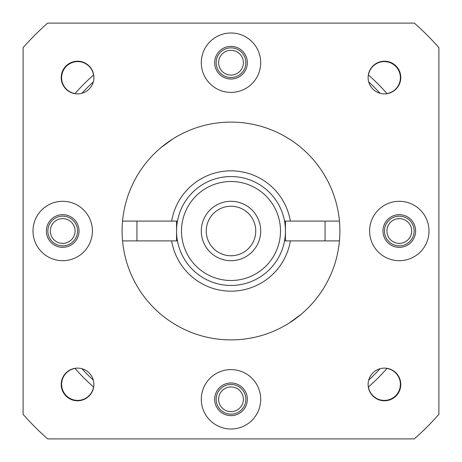 <?xml version="1.0" encoding="UTF-8"?>
<svg xmlns="http://www.w3.org/2000/svg" width="462" height="462" viewBox="0 0 462 462"><rect width="100%" height="100%" fill="white"/><g stroke="black" fill="none" stroke-linecap="round" stroke-linejoin="round"><path stroke-width="0.69" d="M79.037 231A16.337 16.337 0 0 1 62.699 247.337A16.337 16.337 0 0 1 46.367 231A16.337 16.337 0 0 1 62.699 214.663A16.337 16.337 0 0 1 79.037 231M247.337 399.301A16.337 16.337 0 0 1 231 415.633A16.337 16.337 0 0 1 214.663 399.301A16.337 16.337 0 0 1 231 382.963A16.337 16.337 0 0 1 247.337 399.301M415.633 231A16.337 16.337 0 0 1 399.301 247.337A16.337 16.337 0 0 1 382.963 231A16.337 16.337 0 0 1 399.301 214.663A16.337 16.337 0 0 1 415.633 231M247.337 62.699A16.337 16.337 0 0 1 231 79.037A16.337 16.337 0 0 1 214.663 62.699A16.337 16.337 0 0 1 231 46.367A16.337 16.337 0 0 1 247.337 62.699M368.116 77.552A16.337 16.337 0 0 0 384.448 93.884A16.337 16.337 0 0 0 400.785 77.552A16.337 16.337 0 0 0 384.448 61.215A16.337 16.337 0 0 0 368.116 77.552M368.116 384.448A16.337 16.337 0 0 0 384.448 400.785A16.337 16.337 0 0 0 400.785 384.448A16.337 16.337 0 0 0 384.448 368.116A16.337 16.337 0 0 0 368.116 384.448M61.215 77.552A16.337 16.337 0 0 0 77.552 93.884A16.337 16.337 0 0 0 93.884 77.552A16.337 16.337 0 0 0 77.552 61.215A16.337 16.337 0 0 0 61.215 77.552M61.215 384.448A16.337 16.337 0 0 0 77.552 400.785A16.337 16.337 0 0 0 93.884 384.448A16.337 16.337 0 0 0 77.552 368.116A16.337 16.337 0 0 0 61.215 384.448M201.299 62.699A29.701 29.701 0 0 0 231 92.4A29.701 29.701 0 0 0 260.701 62.699A29.701 29.701 0 0 0 231 32.998A29.701 29.701 0 0 0 201.299 62.699M369.6 231A29.701 29.701 0 0 0 399.301 260.701A29.701 29.701 0 0 0 429.002 231A29.701 29.701 0 0 0 399.301 201.299A29.701 29.701 0 0 0 369.6 231M201.299 399.301A29.701 29.701 0 0 0 231 429.002A29.701 29.701 0 0 0 260.701 399.301A29.701 29.701 0 0 0 231 369.6A29.701 29.701 0 0 0 201.299 399.301M32.998 231A29.701 29.701 0 0 0 62.699 260.701A29.701 29.701 0 0 0 92.4 231A29.701 29.701 0 0 0 62.699 201.299A29.701 29.701 0 0 0 32.998 231M122.101 231A108.899 108.899 0 0 0 231 339.899A108.899 108.899 0 0 0 339.899 231A108.899 108.899 0 0 0 231 122.101A108.899 108.899 0 0 0 122.101 231M438.9 414.35L438.9 47.65A277.2 277.2 0 0 0 414.35 23.1L47.65 23.1A277.2 277.2 0 0 0 23.1 47.65L23.1 414.35A277.2 277.2 0 0 0 47.65 438.9L414.35 438.9A277.2 277.2 0 0 0 438.9 414.35M176.548 231A54.452 54.452 0 0 1 231 176.548A54.452 54.452 0 0 1 285.452 231A54.452 54.452 0 0 1 231 285.452A54.452 54.452 0 0 1 176.548 231M206.248 231A24.752 24.752 0 0 0 231 255.752A24.752 24.752 0 0 0 255.752 231A24.752 24.752 0 0 0 231 206.248A24.752 24.752 0 0 0 206.248 231M280.498 231A49.498 49.498 0 0 0 231 181.502A49.498 49.498 0 0 0 181.502 231A49.498 49.498 0 0 0 231 280.498A49.498 49.498 0 0 0 280.498 231M260.701 231A29.701 29.701 0 0 1 231 260.701A29.701 29.701 0 0 1 201.299 231A29.701 29.701 0 0 1 231 201.299A29.701 29.701 0 0 1 260.701 231M136.948 240.898L136.948 221.102M176.548 240.898L176.548 221.102M172.8 138.958L160.851 147.701M265.65 127.76L266.568 128.072M50.323 231A12.376 12.376 0 0 0 62.699 243.376A12.376 12.376 0 0 0 75.075 231A12.376 12.376 0 0 0 62.699 218.624A12.376 12.376 0 0 0 50.323 231M218.624 62.699A12.376 12.376 0 0 0 231 75.075A12.376 12.376 0 0 0 243.376 62.699A12.376 12.376 0 0 0 231 50.323A12.376 12.376 0 0 0 218.624 62.699M386.925 231A12.376 12.376 0 0 0 399.301 243.376A12.376 12.376 0 0 0 411.677 231A12.376 12.376 0 0 0 399.301 218.624A12.376 12.376 0 0 0 386.925 231M218.624 399.301A12.376 12.376 0 0 0 231 411.677A12.376 12.376 0 0 0 243.376 399.301A12.376 12.376 0 0 0 231 386.925A12.376 12.376 0 0 0 218.624 399.301M47.852 231A14.848 14.848 0 0 0 62.699 245.848A14.848 14.848 0 0 0 77.552 231A14.848 14.848 0 0 0 62.699 216.152A14.848 14.848 0 0 0 47.852 231M216.152 62.699A14.848 14.848 0 0 0 231 77.552A14.848 14.848 0 0 0 245.848 62.699A14.848 14.848 0 0 0 231 47.852A14.848 14.848 0 0 0 216.152 62.699M384.448 231A14.848 14.848 0 0 0 399.301 245.848A14.848 14.848 0 0 0 414.148 231A14.848 14.848 0 0 0 399.301 216.152A14.848 14.848 0 0 0 384.448 231M216.152 399.301A14.848 14.848 0 0 0 231 414.148A14.848 14.848 0 0 0 245.848 399.301A14.848 14.848 0 0 0 231 384.448A14.848 14.848 0 0 0 216.152 399.301M368.445 75.017A16.089 16.089 0 0 1 385.649 61.66A16.089 16.089 0 0 1 386.983 93.555M386.983 368.445A16.089 16.089 0 0 1 385.649 400.34A16.089 16.089 0 0 1 368.445 386.983M93.555 386.983A16.089 16.089 0 0 1 76.351 400.34A16.089 16.089 0 0 1 75.017 368.445M75.017 93.555A16.089 16.089 0 0 1 76.351 61.66A16.089 16.089 0 0 1 93.555 75.017M81.924 93.289A202.951 202.951 0 0 1 93.289 81.924M368.711 81.924A202.951 202.951 0 0 1 380.076 93.289M74.913 93.67A207.9 207.9 0 0 1 93.67 74.913M368.329 74.913A207.9 207.9 0 0 1 387.087 93.67M387.087 368.329A207.9 207.9 0 0 1 368.329 387.087M93.67 387.087A207.9 207.9 0 0 1 74.913 368.329M380.076 368.711A202.951 202.951 0 0 1 368.711 380.076M93.289 380.076A202.951 202.951 0 0 1 81.924 368.711M196.35 334.24L195.432 333.928M289.2 323.042L301.149 314.299M339.449 240.898L290.344 240.898A60.164 60.164 0 0 1 171.656 240.898L122.551 240.898M171.656 240.898L177.46 240.898M290.344 240.898L284.54 240.898M122.551 221.102L171.656 221.102A60.164 60.164 0 0 1 290.344 221.102L339.449 221.102M290.344 221.102L284.54 221.102M171.656 221.102L177.46 221.102M325.052 221.102L325.052 240.898M285.452 221.102L285.452 240.898"/></g></svg>

